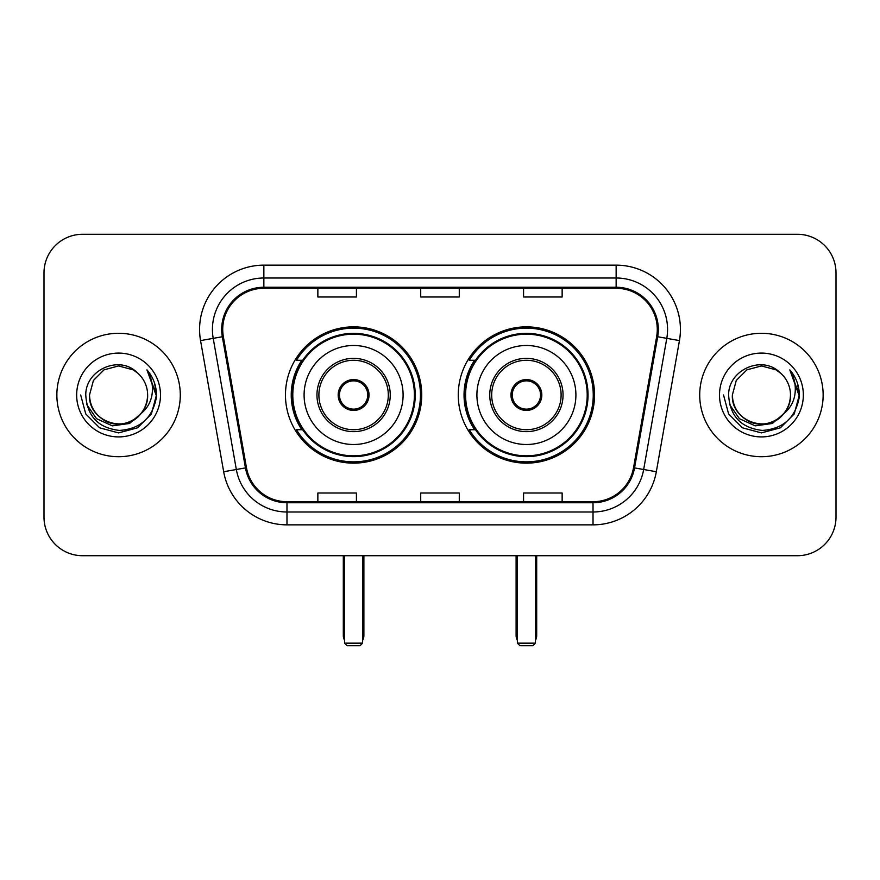 <?xml version="1.0" encoding="UTF-8"?>
<svg xmlns="http://www.w3.org/2000/svg" width="880" height="880" viewBox="0 0 880 880"><rect width="100%" height="100%" fill="white"/><g stroke="black" fill="none" stroke-linecap="round" stroke-linejoin="round"><path stroke-width="1.32" d="M458.26 394.999A68.145 68.145 0 0 0 526.405 463.144A68.145 68.145 0 0 0 594.539 394.999A68.145 68.145 0 0 0 526.405 326.854A68.145 68.145 0 0 0 458.26 394.999M285.461 394.999A68.145 68.145 0 0 0 353.595 463.144A68.145 68.145 0 0 0 421.74 394.999A68.145 68.145 0 0 0 353.595 326.854A68.145 68.145 0 0 0 285.461 394.999M301.796 429.715A62.359 62.359 0 0 1 301.796 360.283M474.595 429.715A62.359 62.359 0 0 1 474.595 360.283M44 272.855L44 517.143A38.566 38.566 0 0 0 82.566 555.709L797.434 555.709A38.566 38.566 0 0 0 836 517.143L836 272.855A38.566 38.566 0 0 0 797.434 234.289L82.566 234.289A38.566 38.566 0 0 0 44 272.855L44 517.143M56.859 394.999A61.71 61.71 0 0 0 118.569 456.709A61.71 61.71 0 0 0 180.29 394.999A61.71 61.71 0 0 0 118.569 333.289A61.71 61.71 0 0 0 56.859 394.999A61.71 61.71 0 0 0 118.569 456.709A61.71 61.71 0 0 0 180.29 394.999A61.71 61.71 0 0 0 118.569 333.289A61.71 61.71 0 0 0 56.859 394.999M699.71 394.999A61.71 61.71 0 0 0 761.431 456.709A61.71 61.71 0 0 0 823.141 394.999A61.71 61.71 0 0 0 761.431 333.289A61.71 61.71 0 0 0 699.71 394.999A61.71 61.71 0 0 0 761.431 456.709A61.71 61.71 0 0 0 823.141 394.999A61.71 61.71 0 0 0 761.431 333.289A61.71 61.71 0 0 0 699.71 394.999M222.717 329.428A41.14 41.14 0 0 1 263.857 288.288L616.143 288.288A41.14 41.14 0 0 1 656.656 336.578L633.534 467.72A41.14 41.14 0 0 1 593.021 501.71L286.979 501.71A41.14 41.14 0 0 1 246.466 467.72L223.344 336.578A41.14 41.14 0 0 1 222.717 329.428M221.683 329.428A42.174 42.174 0 0 0 222.321 336.754L245.454 467.896A42.174 42.174 0 0 0 286.979 502.744L593.021 502.744A42.174 42.174 0 0 0 634.546 467.896L657.679 336.754A42.174 42.174 0 0 0 616.143 287.254L263.857 287.254A42.174 42.174 0 0 0 221.683 329.428M200.552 340.593A64.284 64.284 0 0 1 263.857 265.144L616.143 265.144A64.284 64.284 0 0 1 679.448 340.593L656.326 471.735A64.284 64.284 0 0 1 593.021 524.854L286.979 524.854A64.284 64.284 0 0 1 223.674 471.735L200.552 340.593L213.213 338.36A51.425 51.425 0 0 1 263.857 278.003L616.143 278.003A51.425 51.425 0 0 1 666.787 338.36L643.665 469.502A51.425 51.425 0 0 1 593.021 511.995L286.979 511.995A51.425 51.425 0 0 1 236.335 469.502L213.213 338.36A51.425 51.425 0 0 1 212.432 329.428M797.434 234.289L82.566 234.289M82.566 555.709L797.434 555.709M836 517.143L836 272.855M634.546 467.896L643.665 469.502L666.787 338.36L679.448 340.593M420.717 288.288L420.717 296.989L459.283 296.989L459.283 288.288M317.856 288.288L317.856 296.989L356.433 296.989L356.433 288.288M523.567 288.288L523.567 296.989L562.144 296.989L562.144 288.288M459.283 501.71L459.283 493.009L420.717 493.009L420.717 501.71M356.433 501.71L356.433 493.009L317.856 493.009L317.856 501.71M562.144 501.71L562.144 493.009L523.567 493.009L523.567 501.71M140.833 413.666C125.411 434.522 88 421.179 89.518 394.999C89.903 405.955 94.754 414.348 104.038 420.167C122.155 431.761 148.621 416.482 147.631 394.999C147.235 405.955 142.395 414.348 133.1 420.167C114.994 431.761 88.528 416.482 89.518 394.999L93.412 380.468L104.038 369.831L118.569 365.948L133.1 369.831L137.61 373.043C119.779 354.354 85.448 369.754 85.767 394.999C87.076 416.218 98.318 428.032 119.504 430.43C140.371 428.912 152.669 417.835 156.409 397.177L156.464 394.999C156.354 385.473 153.186 377.102 146.949 369.886C151.69 377.674 153.362 386.045 151.965 394.999C150.601 402.622 146.894 408.848 140.833 413.666A29.062 29.062 0 0 0 147.631 394.999C148.621 416.482 122.155 431.761 104.038 420.167C94.754 414.348 89.903 405.955 89.518 394.999L93.412 380.468L104.038 369.831M147.631 394.999A29.062 29.062 0 0 0 137.61 373.043M142.692 412.115L129.569 423.467L112.376 425.865L96.558 418.704L86.669 404.426M76.659 394.999A41.91 41.91 0 0 0 118.569 436.909A41.91 41.91 0 0 0 160.49 394.999A41.91 41.91 0 0 0 118.569 353.089A41.91 41.91 0 0 0 76.659 394.999M146.949 369.886L156.453 396.099L154.682 383.515L156.453 396.099L154.682 383.515L156.453 396.099L147.235 370.216L156.453 396.099L147.235 370.216L156.464 394.999L151.393 413.952L137.522 427.823L118.569 432.894L99.627 427.823L85.756 413.952L80.674 394.999M147.235 370.216L156.453 396.121M304.095 394.999A49.5 49.5 0 0 1 353.595 345.499A49.5 49.5 0 0 1 403.095 394.999A49.5 49.5 0 0 1 353.595 444.499A49.5 49.5 0 0 1 304.095 394.999A49.5 49.5 0 0 0 353.595 444.499A49.5 49.5 0 0 0 403.095 394.999M318.89 394.999A34.716 34.716 0 0 0 353.595 429.715A34.716 34.716 0 0 0 388.311 394.999A34.716 34.716 0 0 0 353.595 360.283A34.716 34.716 0 0 0 318.89 394.999M302.577 360.283A61.71 61.71 0 0 0 302.577 429.715M414.414 394.999A60.819 60.819 0 0 0 353.595 334.191A60.819 60.819 0 0 0 292.787 394.999A60.819 60.819 0 0 0 353.595 455.818A60.819 60.819 0 0 0 414.414 394.999M338.173 394.999A15.433 15.433 0 0 0 353.595 410.432A15.433 15.433 0 0 0 369.028 394.999A15.433 15.433 0 0 0 353.595 379.566A15.433 15.433 0 0 0 338.173 394.999M420.453 394.999A66.858 66.858 0 0 1 296.461 429.715L302.654 429.715A61.644 61.644 0 0 0 394.383 441.221A61.644 61.644 0 0 0 394.383 348.777A61.644 61.644 0 0 0 302.654 360.283L296.461 360.283A66.858 66.858 0 0 1 420.453 394.999M338.657 391.138L339.185 391.138A14.916 14.916 0 0 1 368.016 391.138L367.202 391.138A14.146 14.146 0 0 1 353.595 409.145A14.146 14.146 0 0 1 339.988 391.138A14.146 14.146 0 0 1 367.202 391.138L368.544 391.138M339.185 391.138L339.988 391.138L339.185 391.138M368.544 398.86L368.016 398.86A14.916 14.916 0 0 1 339.185 398.86L338.657 398.86M368.016 398.86L367.202 398.86L368.016 398.86M344.597 555.709L344.597 643.148L362.604 643.148L362.604 555.709M344.597 643.148L347.171 645.711L360.03 645.711L362.604 643.148M476.905 394.999A49.5 49.5 0 0 1 526.405 345.499A49.5 49.5 0 0 1 575.905 394.999A49.5 49.5 0 0 1 526.405 444.499A49.5 49.5 0 0 1 476.905 394.999A49.5 49.5 0 0 0 526.405 444.499A49.5 49.5 0 0 0 575.905 394.999M491.689 394.999A34.716 34.716 0 0 0 526.405 429.715A34.716 34.716 0 0 0 561.11 394.999A34.716 34.716 0 0 0 526.405 360.283A34.716 34.716 0 0 0 491.689 394.999M475.376 360.283A61.71 61.71 0 0 0 475.376 429.715M587.213 394.999A60.819 60.819 0 0 0 526.405 334.191A60.819 60.819 0 0 0 465.586 394.999A60.819 60.819 0 0 0 526.405 455.818A60.819 60.819 0 0 0 587.213 394.999M510.972 394.999A15.433 15.433 0 0 0 526.405 410.432A15.433 15.433 0 0 0 541.827 394.999A15.433 15.433 0 0 0 526.405 379.566A15.433 15.433 0 0 0 510.972 394.999M593.252 394.999A66.858 66.858 0 0 1 469.26 429.715L475.453 429.715A61.644 61.644 0 0 0 567.182 441.221A61.644 61.644 0 0 0 567.182 348.777A61.644 61.644 0 0 0 475.453 360.283L469.26 360.283A66.858 66.858 0 0 1 593.252 394.999M511.456 391.138L511.984 391.138A14.916 14.916 0 0 1 540.815 391.138L540.012 391.138A14.146 14.146 0 0 1 526.405 409.145A14.146 14.146 0 0 1 512.798 391.138A14.146 14.146 0 0 1 540.012 391.138L541.343 391.138M511.984 391.138L512.798 391.138L511.984 391.138M541.343 398.86L540.815 398.86A14.916 14.916 0 0 1 511.984 398.86L511.456 398.86M540.815 398.86L540.012 398.86L540.815 398.86M517.396 555.709L517.396 643.148L535.403 643.148L535.403 555.709M517.396 643.148L519.97 645.711L532.829 645.711L535.403 643.148M790.482 394.999C791.472 416.482 765.006 431.761 746.9 420.167C737.605 414.348 732.765 405.955 732.369 394.999L736.263 380.468L746.9 369.831L761.431 365.948L775.962 369.831L780.461 373.043C762.63 354.354 728.299 369.754 728.618 394.999C729.927 416.218 741.18 428.032 762.366 430.43C783.222 428.912 795.52 417.835 799.26 397.177L799.326 394.999C799.216 385.473 796.048 377.102 789.811 369.886C794.552 377.674 796.224 386.045 794.816 394.999C793.463 402.622 789.756 408.848 783.695 413.666A29.062 29.062 0 0 0 790.482 394.999C790.097 405.955 785.246 414.348 775.962 420.167C757.845 431.761 731.379 416.482 732.369 394.999C732.765 405.955 737.605 414.348 746.9 420.167C765.006 431.761 791.472 416.482 790.482 394.999A29.062 29.062 0 0 0 780.461 373.043M783.695 413.666C768.273 434.522 730.862 421.179 732.369 394.999M785.543 412.115L772.42 423.467L755.238 425.865L739.409 418.704L729.531 404.426M719.51 394.999A41.91 41.91 0 0 0 761.431 436.909A41.91 41.91 0 0 0 803.341 394.999A41.91 41.91 0 0 0 761.431 353.089A41.91 41.91 0 0 0 719.51 394.999M789.811 369.886L799.304 396.099L797.544 383.515L799.304 396.099L797.544 383.515L799.304 396.099L790.097 370.216L799.304 396.099L790.097 370.216L799.326 394.999L794.244 413.952L780.373 427.823L761.431 432.894L742.478 427.823L728.607 413.952L723.536 394.999M790.097 370.216L799.304 396.121M616.143 265.144L616.143 287.254M213.213 338.36L222.321 336.754M286.979 524.854L286.979 502.744M593.021 502.744L593.021 524.854M223.674 471.735L245.454 467.896M657.679 336.754L666.787 338.36M263.857 265.144L263.857 287.254M643.665 469.502L656.326 471.735M390.247 394.999A36.641 36.641 0 0 0 353.595 358.358A36.641 36.641 0 0 0 316.954 394.999A36.641 36.641 0 0 0 353.595 431.64A36.641 36.641 0 0 0 390.247 394.999M343.31 555.709L343.31 635.426L344.597 635.426M362.604 635.426L363.891 635.426L363.891 555.709M563.046 394.999A36.641 36.641 0 0 0 526.405 358.358A36.641 36.641 0 0 0 489.753 394.999A36.641 36.641 0 0 0 526.405 431.64A36.641 36.641 0 0 0 563.046 394.999M516.109 555.709L516.109 635.426L517.396 635.426M535.403 635.426L536.69 635.426L536.69 555.709M343.31 635.426A10.285 10.285 0 0 0 344.597 640.409M362.604 640.409A10.285 10.285 0 0 0 363.891 635.426M516.109 635.426A10.285 10.285 0 0 0 517.396 640.409M535.403 640.409A10.285 10.285 0 0 0 536.69 635.426"/></g></svg>
